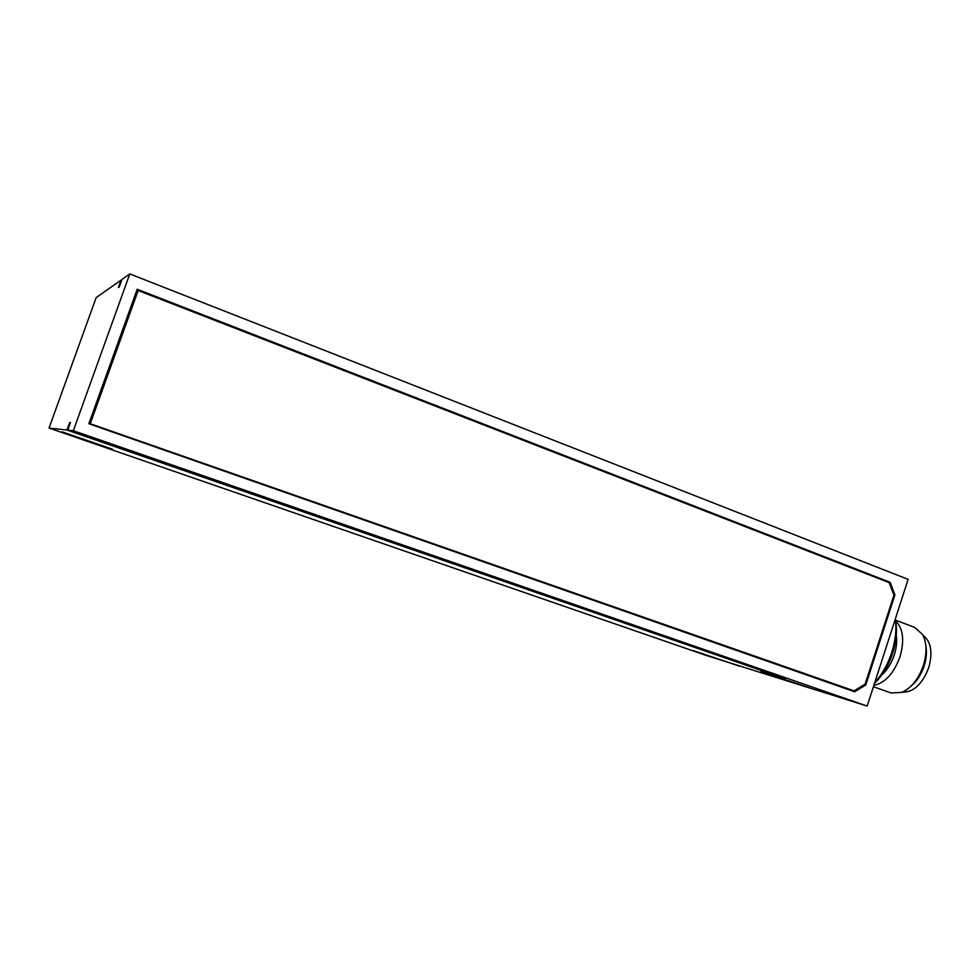 <?xml version="1.0" encoding="UTF-8"?>
<svg xmlns="http://www.w3.org/2000/svg" width="980" height="980" viewBox="0 0 980 980"><rect width="100%" height="100%" fill="white"/><g stroke="black" fill="none" stroke-linecap="round" stroke-linejoin="round"><path stroke-width="1.47" d="M925.843 645.649C927.007 651.872 926.455 658.621 924.189 665.898C921.286 674.546 916.913 681.284 911.057 686.11M923.111 635.432C931.024 641.496 932.911 652.215 928.758 667.576C922.339 684.175 913.544 692.37 902.396 692.162M874.748 682.619C882.159 674.424 887.831 664.354 891.776 652.447C895.536 640.504 896.712 629.368 895.304 619.042M874.528 683.33C882.514 675.624 888.591 665.555 892.731 653.145C896.529 641.006 897.423 629.92 895.426 619.887M881.792 674.987C887.317 670.014 891.482 663.325 894.299 654.922C896.504 647.915 897.178 641.361 896.296 635.273M873.866 685.375C885.136 682.974 893.858 673.419 900.02 656.735C904.601 640.405 903.144 628.486 895.647 620.989M873.425 686.735L891.065 692.97L901.845 692.395C911.412 688.009 918.603 678.993 923.43 665.31C927.08 653.072 926.835 642.843 922.695 634.648L914.744 627.42L895.475 620.144M120.895 280.207L118.396 287.52L119.315 286.907L122.01 279.423L129.789 273.935L908.129 579.364L867.178 706.066L706.298 655.448L49.049 428.052L96.138 297.651L120.895 280.207L121.618 280.488M867.178 706.066L73.329 430.722L129.789 273.935M137.2 289.259L88.862 423.728L854.695 691.77L865.757 684.995L894.924 594.848L890.159 582.316L137.2 289.259M49.049 428.052L66.91 430.024L69.764 422.49L70.45 422.527L67.718 430.11L73.329 430.722M66.91 430.024L785.237 678.736L67.718 430.11M62.12 431.837L83.312 439.91L112.406 449.208L62.12 431.837M760.946 671.508L811.611 688.56L760.946 671.508M693.485 650.696L739.741 666.253L693.485 650.696M886.839 581.728L890.159 582.316M894.924 594.848L893.723 594.627M865.757 684.995L864.336 684.591M69.764 422.49L70.376 422.711M83.619 439.052L83.312 439.91M797.916 683.575L797.696 684.236M772.73 675.845L772.938 675.22M136.379 291.562L138.143 290.509L889.166 582.635L893.944 595.179L865.169 684.077L854.107 690.851L840.289 686.735M854.107 690.851L89.008 423.299M90.381 423.372L138.143 290.509"/></g></svg>
